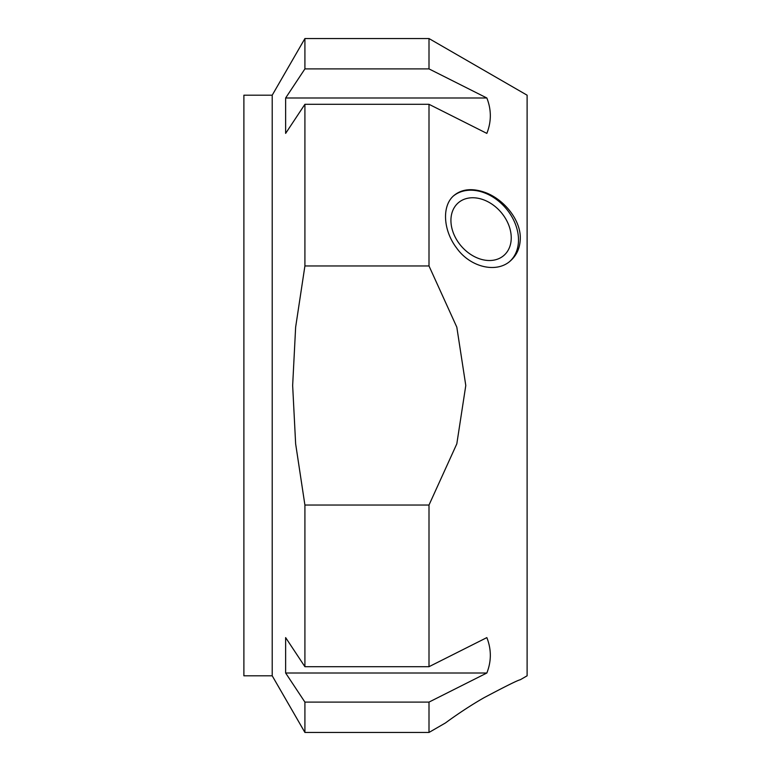 <?xml version="1.0" encoding="UTF-8"?>
<svg xmlns="http://www.w3.org/2000/svg" width="771" height="771" viewBox="0 0 771 771"><rect width="100%" height="100%" fill="white"/><g stroke="black" fill="none" stroke-linecap="round" stroke-linejoin="round"><path stroke-width="1.16" d="M285.636 133.393L285.636 97.994L486.848 97.994C491.484 109.79 491.484 121.596 486.848 133.393L429.004 104.307L304.911 104.307L285.636 133.393M285.636 97.994L304.911 68.898L429.004 68.898L486.848 97.994M272.211 675.801L243.887 675.801L243.887 95.199L272.211 95.199L272.211 675.801L304.911 732.45L429.004 732.45L429.004 702.102L304.911 702.102L304.911 732.45M429.004 505.034L304.911 505.034L295.64 443.836L292.652 385.5L295.64 327.164L304.911 265.966L429.004 265.966L456.817 327.164L465.79 385.5L456.817 443.836L429.004 505.034L429.004 666.693L486.848 637.607C491.484 649.404 491.484 661.21 486.848 673.006L429.004 702.102M304.911 104.307L304.911 265.966M272.211 95.199L304.911 38.55L304.911 68.898M304.911 702.102L285.636 673.006L285.636 637.607L304.911 666.693L429.004 666.693M304.911 505.034L304.911 666.693M304.911 38.55L429.004 38.55L429.004 68.898M285.636 673.006L486.848 673.006M429.004 104.307L429.004 265.966M429.004 38.55L527.113 95.199L527.113 675.801L520.29 679.743C517.996 680.128 505.949 686.094 484.159 697.639C505.959 686.084 517.996 680.118 520.29 679.743M429.004 732.45L445.474 722.938C444.944 723.343 463.236 709.542 484.159 697.639M484.159 192.114C503.203 198.475 520.753 219.427 520.29 238.384C520.146 247.587 516.907 255.037 510.575 260.733C496.775 273.589 470.358 267.412 456.702 248.117C443.017 230.327 441.619 205.51 454.09 195.391C461.81 189.117 471.833 188.018 484.159 192.114M481.085 198.985A34.811 26.108 49.1 0 0 458.292 202.812A34.811 26.108 49.1 0 0 461.347 246.228A34.811 26.108 49.1 0 0 503.877 255.452A34.811 26.108 49.1 0 0 508.513 224.525A34.811 26.108 49.1 0 0 481.085 198.985M453.579 195.853A43.195 32.392 -130.9 0 1 494.693 198.214A43.195 32.392 -130.9 0 1 518.497 239.935A43.195 32.392 -130.9 0 1 509.949 261.263"/></g></svg>
